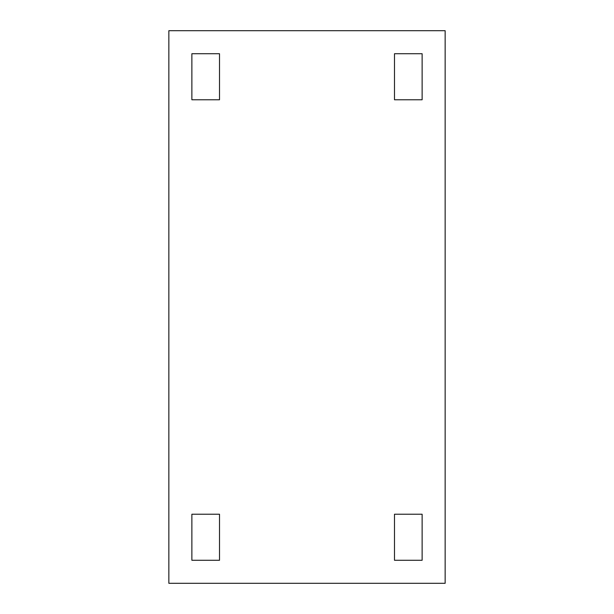 <?xml version="1.0" encoding="UTF-8"?>
<svg xmlns="http://www.w3.org/2000/svg" width="614" height="614" viewBox="0 0 614 614"><rect width="100%" height="100%" fill="white"/><g stroke="black" fill="none" stroke-linecap="round" stroke-linejoin="round"><path stroke-width="0.92" d="M445.15 30.7L168.85 30.7L168.85 583.3L445.15 583.3L445.15 30.7M219.505 514.225L191.875 514.225L191.875 560.275L219.505 560.275L219.505 514.225M394.495 514.225L394.495 560.275L422.125 560.275L422.125 514.225L394.495 514.225M219.505 99.775L219.505 53.725L191.875 53.725L191.875 99.775L219.505 99.775M394.495 99.775L422.125 99.775L422.125 53.725L394.495 53.725L394.495 99.775"/></g></svg>
